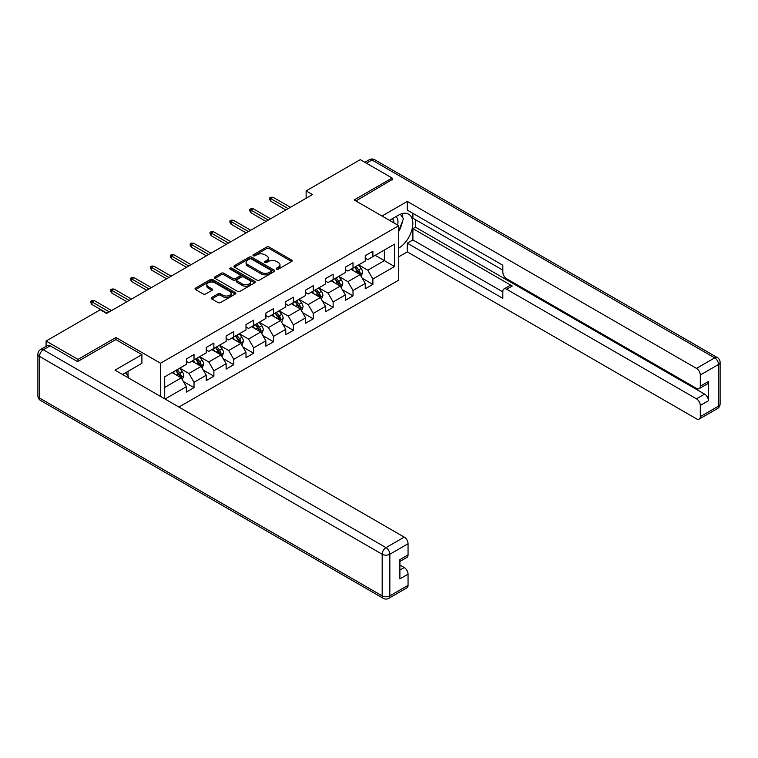 <?xml version="1.0" encoding="UTF-8"?>
<svg xmlns="http://www.w3.org/2000/svg" width="758" height="758" viewBox="0 0 758 758"><rect width="100%" height="100%" fill="white"/><g stroke="black" fill="none" stroke-linecap="round" stroke-linejoin="round"><path stroke-width="1.14" d="M276.604 269.185A1.241 0.711 0 0 0 278.357 269.185L291.641 261.51A1.772 1.023 0 0 0 292.162 260.79A1.772 1.023 0 0 0 291.641 260.07L269.137 247.07A1.772 1.023 0 0 0 266.636 247.07L253.352 254.745A1.241 0.711 0 0 0 252.983 255.247A1.241 0.711 0 0 0 253.352 255.759A1.241 0.711 0 0 0 255.095 255.759L256.82 254.764A5.657 3.269 0 0 1 264.817 254.764L266.693 255.844A5.657 3.269 0 0 1 268.351 258.156A5.657 3.269 0 0 1 266.693 260.468L264.978 261.463A1.241 0.711 0 0 0 264.618 261.965A1.241 0.711 0 0 0 264.978 262.467A1.241 0.711 0 0 0 266.731 262.467L268.446 261.472A5.657 3.269 0 0 1 276.452 261.472L278.328 262.562A5.657 3.269 0 0 1 279.986 264.874A5.657 3.269 0 0 1 278.328 267.176L276.604 268.171A1.241 0.711 0 0 0 276.244 268.673A1.241 0.711 0 0 0 276.604 269.185L276.604 268.171M211.738 297.468A1.772 1.023 0 0 0 211.217 298.188A1.772 1.023 0 0 0 211.738 298.908L218.048 302.556A1.772 1.023 0 0 0 220.55 302.556L235.312 294.038A1.772 1.023 0 0 0 235.823 293.318A1.772 1.023 0 0 0 235.312 292.597L212.799 279.598A1.772 1.023 0 0 0 210.298 279.598L195.545 288.116A1.772 1.023 0 0 0 195.024 288.836A1.772 1.023 0 0 0 195.545 289.556L203.172 293.962A1.772 1.023 0 0 0 205.674 293.962L211.984 290.323A1.772 1.023 0 0 0 212.505 289.594A1.772 1.023 0 0 0 211.984 288.874L208.204 286.695A4.728 2.729 0 0 1 206.82 284.762A4.728 2.729 0 0 1 209.739 282.232A4.728 2.729 0 0 1 214.893 282.829L229.712 291.385A4.728 2.729 0 0 1 231.095 293.318A4.728 2.729 0 0 1 228.177 295.838A4.728 2.729 0 0 1 223.023 295.25L220.55 293.82A1.772 1.023 0 0 0 218.048 293.82L211.738 297.468L211.738 298.908M115.927 339.622L115.927 337.49L77.96 359.415L46.105 341.024L46.105 346.33M115.927 337.49L160.516 363.234L398.746 225.695L398.746 280.119L178.926 407.037M392.123 180.016L392.123 178.026L354.157 199.951L398.746 225.695M392.123 178.026L360.268 159.644L306.128 190.902L306.128 198.255M46.105 341.024L100.255 309.766L106.622 313.442L312.495 194.579L306.128 190.902M256.943 280.1A1.772 1.023 0 0 0 259.444 280.1L274.197 271.582A1.772 1.023 0 0 0 274.718 270.862A1.772 1.023 0 0 0 274.197 270.142L251.694 257.142A1.772 1.023 0 0 0 249.192 257.142L234.43 265.66A1.772 1.023 0 0 0 233.919 266.39A1.772 1.023 0 0 0 234.43 267.11L256.943 280.1M230.612 269.45A1.241 0.711 0 0 1 231.872 269.63L254.735 282.819L240.002 291.328A1.772 1.023 0 0 1 237.5 291.328L214.988 278.338L214.988 276.888A1.772 1.023 0 0 0 214.467 277.608A1.772 1.023 0 0 0 214.988 278.338M214.988 276.888L221.308 273.24A1.772 1.023 0 0 1 223.809 273.24L232.933 278.518A1.772 1.023 0 0 0 235.435 278.518L239.623 276.092A1.772 1.023 0 0 0 240.144 275.372A1.772 1.023 0 0 0 239.623 274.652L230.119 269.166A1.241 0.711 0 0 1 229.759 268.664A1.241 0.711 0 0 1 230.517 268A1.241 0.711 0 0 1 231.872 268.152L254.754 281.37A1.772 1.023 0 0 1 255.275 282.09A1.772 1.023 0 0 1 254.754 282.81L254.754 281.37M160.516 396.406L160.516 363.234M183.379 381.511L194.02 387.66L194.02 382.288L206.252 375.229L206.252 380.592L213.889 376.186L213.889 370.814L226.121 363.755L226.121 369.118L233.767 364.712L233.767 359.339L245.999 352.281L245.999 357.643L253.636 353.237L253.636 347.865L265.869 340.806L265.869 346.169L273.515 341.763L273.515 336.391L285.747 329.332L285.747 334.695L293.384 330.289L293.384 324.917L305.616 317.858L305.616 323.221L313.262 318.815L313.262 313.442L325.495 306.384L325.495 311.746L333.141 307.341L333.141 301.968L345.364 294.909L345.364 300.272L353.01 295.866L353.01 290.494L365.242 283.435L365.242 288.798L372.889 284.392L372.889 279.02L394.539 266.513L394.539 244.152L384.353 250.036L384.353 260.629L394.539 266.513M194.02 387.66L186.373 392.066L186.373 386.703L165.036 399.021M164.713 398.831L164.713 376.84L186.373 364.342L186.373 358.97L194.02 354.555L194.02 359.927L206.252 352.868L206.252 347.496L213.889 343.08L213.889 348.453L226.121 341.394L226.121 336.021L233.767 331.606L233.767 336.978L245.999 329.919L245.999 324.547L253.636 320.132L253.636 325.504L265.869 318.445L265.869 313.073L273.515 308.658L273.515 314.03L285.747 306.971L285.747 301.599L293.384 297.183L293.384 302.556L305.616 295.497L305.616 290.125L313.262 285.709L313.262 291.081L325.495 284.023L325.495 278.65L333.141 274.235L333.141 279.607L345.364 272.548L345.364 267.176L353.01 262.761L353.01 268.133L365.242 261.074L365.242 255.702L372.889 251.286L372.889 256.659L394.539 244.152M191.982 361.102L201.154 366.398L188.922 373.457L179.75 368.161M186.373 361.395L188.922 362.864L194.02 359.927M188.922 373.457L194.02 382.288M201.154 366.398L206.252 375.229M211.852 349.627L221.023 354.924L208.791 361.983L199.619 356.686M206.252 349.921L208.791 351.39L213.889 348.453M208.791 361.983L213.889 370.814M221.023 354.924L226.121 363.755M231.73 338.153L240.902 343.45L228.67 350.509L219.498 345.212M226.121 338.447L228.67 339.916L233.767 336.978M228.67 350.509L233.767 359.339M240.902 343.45L245.999 352.281M251.599 326.679L260.771 331.976L248.548 339.034L239.367 333.738M245.999 326.973L248.548 328.441L253.636 325.504M248.548 339.034L253.636 347.865M260.771 331.976L265.869 340.806M271.478 315.205L280.649 320.501L268.417 327.56L259.245 322.264M265.869 315.499L268.417 316.967L273.515 314.03M268.417 327.56L273.515 336.391M280.649 320.501L285.747 329.332M291.347 303.731L300.519 309.027L288.296 316.086L279.124 310.789M285.747 304.024L288.296 305.493L293.384 302.556M288.296 316.086L293.384 324.917M300.519 309.027L305.616 317.858M311.225 292.256L320.397 297.553L308.165 304.612L298.993 299.315M305.616 292.55L308.165 294.019L313.262 291.081M308.165 304.612L313.262 313.442M320.397 297.553L325.495 306.384M331.094 280.782L340.266 286.079L328.043 293.138L318.872 287.841M325.495 281.076L328.043 282.544L333.141 279.607M328.043 293.138L333.141 301.968M340.266 286.079L345.364 294.909M350.973 269.308L360.145 274.604L347.913 281.663L338.741 276.367M345.364 269.602L347.913 271.07L353.01 268.133M347.913 281.663L353.01 290.494M360.145 274.604L365.242 283.435M375.182 255.332L384.353 260.629L367.791 270.189L358.619 264.893M365.242 258.127L367.791 259.596L372.889 256.659M367.791 270.189L372.889 279.02M77.96 359.415L77.96 361.395M164.713 387.433L181.276 377.872L172.104 372.576M181.276 377.872L186.373 386.703M362.248 278.243L372.889 284.392M342.37 289.717L353.01 295.866M322.501 301.191L333.141 307.341M302.622 312.666L313.262 318.815M282.753 324.14L293.384 330.289M262.874 335.614L273.515 341.763M243.005 347.088L253.636 353.237M223.127 358.562L233.767 364.712M203.258 370.037L213.889 376.186M277.106 269.355L278.328 268.654A5.657 3.269 0 0 0 279.986 266.342L279.986 264.874M268.351 258.156L268.351 259.624A5.657 3.269 0 0 1 266.693 261.936L265.471 262.647M291.641 260.07L291.641 261.51L269.137 248.548A1.772 1.023 0 0 0 266.636 248.548L253.845 255.929M274.178 271.601L251.694 258.611A1.772 1.023 0 0 0 249.192 258.611L234.459 267.119M271.07 271.364A1.241 0.711 0 0 0 271.44 270.862A1.241 0.711 0 0 0 271.07 270.36L251.315 258.952A1.241 0.711 0 0 0 249.562 258.952L247.752 259.994A5.657 3.269 0 0 0 246.094 262.306A5.657 3.269 0 0 0 247.752 264.618L261.254 272.416A5.657 3.269 0 0 0 269.261 272.416L271.07 271.364L271.07 272.842A1.241 0.711 0 0 0 271.44 272.33L271.44 270.862M246.094 262.306L246.094 263.775A5.657 3.269 0 0 0 247.752 266.086L247.752 264.618M271.07 272.842L269.261 273.884A5.657 3.269 0 0 1 261.254 273.884L247.752 266.086M215.016 278.347L221.308 274.718L221.308 273.24M240.144 275.372L240.144 276.841A1.772 1.023 0 0 1 239.623 277.57L235.435 279.986A1.772 1.023 0 0 1 232.933 279.986L223.809 274.718A1.772 1.023 0 0 0 221.308 274.718M242.408 283.985A4.728 2.729 0 0 0 247.563 284.572A4.728 2.729 0 0 0 250.481 282.052A4.728 2.729 0 0 0 249.098 280.119L243.877 277.106A1.772 1.023 0 0 0 241.376 277.106L237.188 279.522A1.772 1.023 0 0 0 236.667 280.252A1.772 1.023 0 0 0 237.188 280.972L242.408 283.985L242.408 285.453A4.728 2.729 0 0 0 247.563 286.05A4.728 2.729 0 0 0 250.481 283.52L250.481 282.052M236.667 280.252L236.667 281.72A1.772 1.023 0 0 0 237.188 282.44L237.188 280.972M242.408 285.453L237.188 282.44M231.095 293.318L231.095 294.786A4.728 2.729 0 0 1 228.177 297.307A4.728 2.729 0 0 1 223.023 296.719L220.55 295.288A1.772 1.023 0 0 0 218.048 295.288L211.757 298.927M206.82 284.762L206.82 286.23A4.728 2.729 0 0 0 208.204 288.163L208.204 286.695M211.965 290.333L208.204 288.163M235.283 294.047L212.799 281.066A1.772 1.023 0 0 0 210.298 281.066L195.564 289.575L195.545 288.116M361.149 276.348L362.665 272.529A4.775 2.757 -120 0 0 361.14 268.465L358.515 264.959M353.929 271.013L352.148 268.635M359.406 274.178L360.088 272.738A4.775 2.757 -120 0 0 358.724 269.867L356.089 266.352M354.896 267.043L357.814 270.938A2.435 1.402 60 0 1 358.259 271.677L360.088 272.738M354.564 267.233L357.198 270.748A4.775 2.757 60 0 1 358.562 273.619M288.163 208.63L270.814 198.605L270.814 201.258L269.668 199.42L269.668 197.952L270.814 198.605L273.107 197.288L290.456 207.304M270.814 201.258L285.87 209.957M269.668 197.952L270.938 197.213L273.107 197.288M397.59 225.022A11.711 6.765 120 0 0 395.856 216.693M393.857 222.871A8.016 4.633 120 0 0 392.199 218.835A8.016 4.633 120 0 0 392.18 218.816M400.328 214.249L403.455 218.711L398.746 230.849M125.582 372.737L128.784 377.285L128.528 377.948M389.508 220.36L398.49 215.177A20.267 11.702 120 0 1 408.628 214.173A20.267 11.702 120 0 1 411.784 230.252A20.267 11.702 120 0 1 398.746 248.122M398.746 256.801L407.283 251.874L407.283 243.195L502.829 298.358L502.829 291.451A5.401 3.117 -120 0 1 503.947 288.978A5.401 3.117 -120 0 1 506.657 289.243L696.479 398.831L704.627 394.132A5.401 3.117 60 0 1 708.455 400.745L708.455 381.473A5.401 3.117 60 0 1 707.337 383.955L699.179 388.655A5.401 3.117 -120 0 0 700.297 386.182L700.297 375.002A5.401 3.117 -120 0 0 696.479 368.388L714.699 357.871L371.989 160.014L366.455 163.207M415.431 219.659L415.431 227.163L412.892 228.632L412.892 239.964L407.283 243.195M412.892 213.339L412.892 218.19L502.829 270.123M699.179 388.655A5.401 3.117 -120 0 1 696.479 388.39L506.657 278.802A5.401 3.117 -120 0 1 502.829 272.179L502.829 265.262L407.283 210.099L407.283 201.42L696.479 368.388M381.994 216.021L407.283 201.42M407.283 251.874L696.479 418.842A5.401 3.117 -120 0 0 699.179 419.108A5.401 3.117 -120 0 0 700.297 416.635L700.297 405.454A5.401 3.117 -120 0 0 696.479 398.831M392.123 179.57L355.881 200.946M412.892 228.632L512.256 286.003L506.657 289.243M415.431 227.163L704.627 394.132M412.892 239.964L502.829 291.887M503.947 288.978L509.556 285.738A5.401 3.117 60 0 1 512.256 286.003M398.746 231.436A20.267 11.702 120 0 0 402.432 221.345M402.763 217.717A20.267 11.702 120 0 0 402.261 213.585M50.189 345.8L43.301 349.779A5.401 3.117 -120 0 0 40.6 349.504L47.479 345.534A5.401 3.117 60 0 1 50.189 345.8L77.572 361.613L115.794 339.556L141.907 354.63L141.907 363.309L123.819 373.751A20.267 11.702 120 0 0 122.597 374.518M141.907 354.63L115.027 370.15L404.222 537.119A5.401 3.117 60 0 1 408.05 543.732L408.05 554.913A5.401 3.117 60 0 1 406.923 557.386L399.892 561.451M128.026 376.205L128.026 371.325M399.892 570.063L404.222 567.562A5.401 3.117 60 0 1 408.05 574.185L408.05 585.365A5.401 3.117 60 0 1 406.923 587.838L388.712 598.356A5.401 3.117 -120 0 0 389.83 595.883L408.05 585.365M408.05 554.913L399.892 559.622L399.892 578.894L408.05 574.185M404.222 567.562L399.892 565.061M341.28 287.822L342.796 284.004A4.775 2.757 -120 0 0 341.271 279.939L338.636 276.433M334.06 282.488L332.269 280.109M339.537 285.652L340.219 284.212A4.775 2.757 -120 0 0 338.845 281.341L336.22 277.826M335.027 278.518L337.945 282.412A2.435 1.402 60 0 1 338.381 283.151L340.219 284.212M334.695 278.707L337.319 282.222A4.775 2.757 60 0 1 338.684 285.093M321.401 299.296L322.917 295.478A4.775 2.757 -120 0 0 321.392 291.413L318.767 287.907M314.182 293.962L312.4 291.584M319.658 297.127L320.34 295.686A4.775 2.757 -120 0 0 318.976 292.815L316.342 289.3M315.148 289.992L318.066 293.886A2.435 1.402 60 0 1 318.512 294.625L320.34 295.686M314.816 290.181L317.45 293.697A4.775 2.757 60 0 1 318.815 296.567M268.294 220.104L250.936 210.08L250.936 212.733L249.789 210.895L249.789 209.426L250.936 210.08L253.229 208.763L270.587 218.778M250.936 212.733L266.001 221.431M249.789 209.426L251.069 208.687L253.229 208.763M248.416 231.578L231.067 221.554L231.067 224.207L229.92 222.369L229.92 220.9L231.067 221.554L233.36 220.237L250.709 230.252M231.067 224.207L246.123 232.905M229.92 220.9L231.19 220.161L233.36 220.237M301.532 310.771L303.048 306.952A4.775 2.757 -120 0 0 301.523 302.887L298.889 299.382M294.303 305.436L292.522 303.058M299.78 308.601L300.471 307.161A4.775 2.757 -120 0 0 299.097 304.29L296.473 300.774M295.279 301.466L298.188 305.36A2.435 1.402 60 0 1 298.633 306.099L300.471 307.161M294.938 301.656L297.572 305.171A4.775 2.757 60 0 1 298.936 308.042M281.654 322.245L283.17 318.426A4.775 2.757 -120 0 0 281.644 314.362L279.02 310.856M274.434 316.91L272.643 314.532M279.91 320.075L280.593 318.635A4.775 2.757 -120 0 0 279.228 315.764L276.594 312.249M275.4 312.94L278.319 316.835A2.435 1.402 60 0 1 278.764 317.574L280.593 318.635M275.069 313.13L277.693 316.645A4.775 2.757 60 0 1 279.067 319.516M261.785 333.719L263.301 329.901A4.775 2.757 -120 0 0 261.775 325.836L259.141 322.33M254.555 328.385L252.774 326.006M260.032 331.549L260.714 330.109A4.775 2.757 -120 0 0 259.35 327.238L256.725 323.723M255.522 324.415L258.44 328.309A2.435 1.402 60 0 1 258.885 329.048L260.714 330.109M255.19 324.604L257.824 328.119A4.775 2.757 60 0 1 259.189 330.99M228.546 243.053L211.188 233.028L211.188 235.681L210.042 233.843L210.042 232.374L211.188 233.028L213.481 231.711L230.839 241.726M211.188 235.681L226.254 244.379M210.042 232.374L211.321 231.635L213.481 231.711M208.668 254.527L191.319 244.502L191.319 247.155L190.173 245.317L190.173 243.849L191.319 244.502L193.612 243.185L210.961 253.2M191.319 247.155L206.375 255.853M190.173 243.849L191.442 243.11L193.612 243.185M188.789 266.001L171.441 255.977L171.441 258.63L170.294 256.791L170.294 255.323L171.441 255.977L173.734 254.66L191.092 264.675M171.441 258.63L186.496 267.328M170.294 255.323L171.573 254.584L173.734 254.66M241.906 345.193L243.422 341.375A4.775 2.757 -120 0 0 241.897 337.31L239.272 333.804M234.686 339.859L232.896 337.481M240.163 343.023L240.845 341.583A4.775 2.757 -120 0 0 239.481 338.712L236.847 335.197M235.653 335.889L238.571 339.783A2.435 1.402 60 0 1 239.007 340.522L240.845 341.583M235.321 336.078L237.946 339.593A4.775 2.757 60 0 1 239.32 342.464M168.92 277.475L151.572 267.451L151.572 270.104L150.425 268.266L150.425 266.797L151.572 267.451L153.865 266.134L171.213 276.149M151.572 270.104L166.627 278.802M150.425 266.797L151.695 266.058L153.865 266.134M222.028 356.667L223.544 352.849A4.775 2.757 -120 0 0 222.028 348.784L219.394 345.278M214.808 351.333L213.026 348.955M220.284 354.498L220.966 353.057A4.775 2.757 -120 0 0 219.602 350.187L216.977 346.671M215.774 347.363L218.692 351.257A2.435 1.402 60 0 1 219.138 351.996L220.966 353.057M215.443 347.552L218.077 351.068A4.775 2.757 60 0 1 219.441 353.939M149.042 288.95L131.693 278.925L131.693 281.578L130.547 279.74L130.547 278.271L131.693 278.925L133.986 277.608L151.335 287.623M131.693 281.578L146.749 290.276M130.547 278.271L131.826 277.532L133.986 277.608M202.159 368.142L203.675 364.323A4.775 2.757 -120 0 0 202.149 360.258L199.525 356.753M194.939 362.807L193.148 360.429M200.415 365.972L201.097 364.532A4.775 2.757 -120 0 0 199.733 361.661L197.099 358.146M195.905 358.837L198.823 362.731A2.435 1.402 60 0 1 199.259 363.47L201.097 364.532M195.573 359.027L198.198 362.542A4.775 2.757 60 0 1 199.572 365.413M129.173 300.424L111.824 290.399L111.824 293.052L110.677 291.214L110.677 289.745L111.824 290.399L114.117 289.082L131.466 299.097M111.824 293.052L126.88 301.75M110.677 289.745L111.947 289.006L114.117 289.082M182.28 379.616L183.796 375.797A4.775 2.757 -120 0 0 182.28 371.733L179.646 368.227M175.06 374.281L173.279 371.903M180.537 377.446L181.219 376.006A4.775 2.757 -120 0 0 179.854 373.135L177.23 369.62M176.027 370.311L178.945 374.206A2.435 1.402 60 0 1 179.39 374.945L181.219 376.006M175.695 370.501L178.329 374.016A4.775 2.757 60 0 1 179.693 376.887M109.294 311.898L91.945 301.874L91.945 304.526L90.799 302.688L90.799 301.22L91.945 301.874L94.238 300.556L111.587 310.572M91.945 304.526L107.001 313.225M90.799 301.22L92.069 300.481L94.238 300.556M278.328 268.654L278.328 267.176M264.978 262.467L264.978 261.463M266.693 261.936L266.693 260.468M253.352 255.759L253.352 254.745M266.636 248.548L266.636 247.07M269.137 248.548L269.137 247.07M234.43 267.11L234.43 265.66M249.192 258.611L249.192 257.142M251.694 258.611L251.694 257.142M274.197 271.582L274.197 270.142M261.254 273.884L261.254 272.416M269.261 273.884L269.261 272.416M223.809 274.718L223.809 273.24M232.933 279.986L232.933 278.518M235.435 279.986L235.435 278.518M239.623 277.57L239.623 276.092M231.872 269.63L231.872 268.152M218.048 295.288L218.048 293.82M220.55 295.288L220.55 293.82M223.023 296.719L223.023 295.25M211.984 290.323L211.984 288.874M210.298 281.066L210.298 279.598M212.799 281.066L212.799 279.598M235.312 294.038L235.312 292.597M359.671 274.33L362.637 272.624M358.724 269.867L361.14 268.465M355.331 271.819L357.198 270.748M700.297 386.182L708.455 381.473M708.455 400.745L700.297 405.454M700.297 416.635L718.518 406.117L718.518 364.484L700.297 375.002M718.518 406.117A5.401 3.117 60 0 1 717.4 408.59A5.401 5.401 0 0 0 720.1 403.91A5.401 3.117 180 0 1 718.518 406.117M718.518 364.484A5.401 3.117 0 0 0 720.1 362.277A5.401 5.401 0 0 0 717.4 357.596A5.401 3.117 -60 0 0 714.699 357.871A5.401 3.117 60 0 1 718.518 364.484M364.873 162.297L369.288 159.739A5.401 3.117 60 0 1 371.989 160.014A5.401 3.117 -60 0 1 374.698 159.739L717.4 357.596M40.6 349.504A5.401 5.401 0 0 0 37.9 354.185A5.401 3.117 180 0 0 39.482 356.393A5.401 3.117 -60 0 1 43.301 349.779L386.011 547.636A5.401 3.117 -60 0 0 382.184 554.25L39.482 356.393L39.482 398.026L382.184 595.883L382.184 554.25A5.401 3.117 -0 0 0 389.83 554.25L389.83 595.883A5.401 3.117 180 0 1 382.184 595.883A5.401 3.117 -60 0 0 383.302 598.356A5.401 5.401 0 0 0 388.712 598.356M408.05 543.732L389.83 554.25A5.401 3.117 -120 0 0 386.011 547.636L404.222 537.119M40.6 400.499A5.401 3.117 -60 0 1 39.482 398.026A5.401 3.117 -0 0 1 37.9 395.818A5.401 5.401 0 0 0 40.6 400.499L383.302 598.356M339.802 285.804L342.758 284.098M338.845 281.341L341.271 279.939M335.453 283.293L337.319 282.222M319.923 297.278L322.889 295.573M318.976 292.815L321.392 291.413M315.574 294.767L317.45 293.697M300.054 308.752L303.011 307.047M299.097 304.29L301.523 302.887M295.705 306.241L297.572 305.171M280.176 320.227L283.141 318.521M279.228 315.764L281.644 314.362M275.827 317.716L277.693 316.645M260.307 331.701L263.263 329.995M259.35 327.238L261.775 325.836M255.958 329.19L257.824 328.119M240.428 343.175L243.394 341.47M239.481 338.712L241.897 337.31M236.079 340.664L237.946 339.593M220.559 354.649L223.515 352.944M219.602 350.187L222.028 348.784M216.21 352.138L218.077 351.068M200.681 366.123L203.646 364.418M199.733 361.661L202.149 360.258M196.331 363.613L198.198 362.542M180.802 377.598L183.768 375.892M179.854 373.135L182.28 371.733M176.462 375.087L178.329 374.016M699.179 419.108L717.4 408.59M720.1 403.91L720.1 362.277M374.698 159.739A5.401 5.401 0 0 0 369.288 159.739M37.9 354.185L37.9 395.818"/></g></svg>
